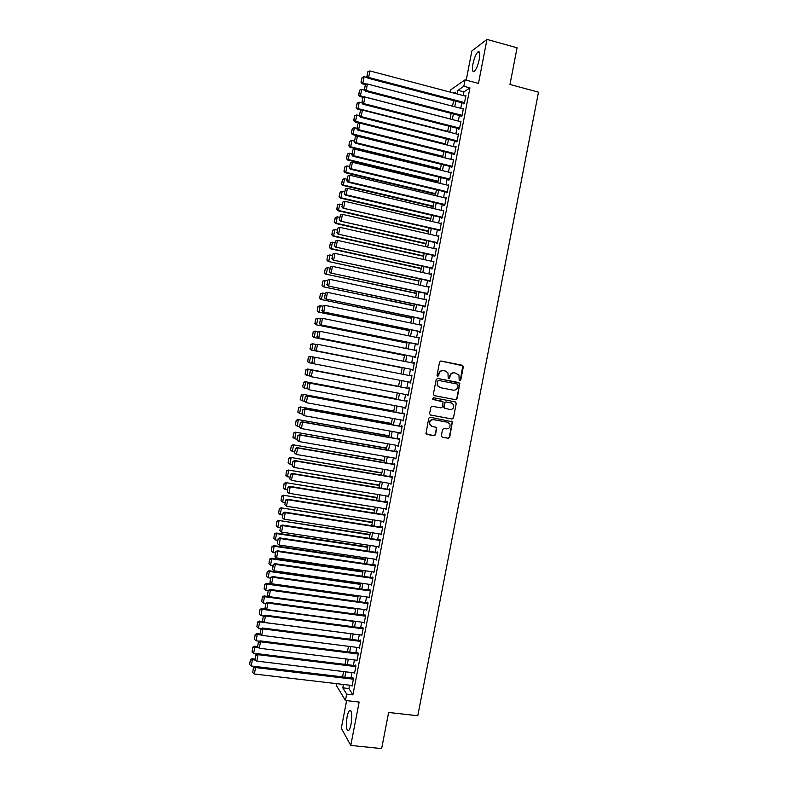 <?xml version="1.0" encoding="UTF-8"?>
<svg xmlns="http://www.w3.org/2000/svg" width="788" height="788" viewBox="0 0 788 788"><rect width="100%" height="100%" fill="white"/><g stroke="black" fill="none" stroke-linecap="round" stroke-linejoin="round"><path stroke-width="1.18" d="M459.798 380.643L460.793 379.934L463.344 366.745L462.398 365.277L441.004 361.032L439.566 362.047L437.005 375.305L437.675 376.349L438.68 375.63L439.005 373.916C439.704 371.542 441.241 370.459 443.605 370.675L445.387 371.02L447.958 372.872L448.205 378.092L448.766 378.496L449.761 377.787L450.096 376.083C450.795 373.709 452.312 372.635 454.666 372.842L458.961 374.97L459.138 379.619L459.798 380.643M459.621 380.594L460.399 379.875L462.783 365.76L440.748 361.012M437.507 376.3L439.005 373.916M448.599 378.447L450.096 376.083M351.093 724.034C352.354 714.824 351.832 710.323 349.527 710.54C348.562 711.485 347.725 713.662 347.045 717.06C345.774 726.211 346.296 730.703 348.611 730.555C349.576 729.619 350.404 727.442 351.093 724.034M479.281 59.356C480.247 53.417 479.793 50.934 477.922 51.9C475.913 53.998 474.258 58.007 472.958 63.946C471.992 69.866 472.445 72.348 474.317 71.403C476.316 69.344 477.971 65.325 479.281 59.356M441.339 435.764L442.285 437.212L448.283 438.295L449.712 437.271L452.411 421.797L430.149 417.236L428.711 418.261L425.963 433.755L434.119 435.744L435.557 434.72L436.67 427.628L432.208 426.318L429.913 424.555C429.224 421.462 430.415 419.827 433.489 419.649L447.614 422.25L449.82 423.905C450.608 427.017 449.446 428.682 446.323 428.889L443.979 428.465L442.551 429.49L441.339 435.764M349.576 685.186L348.926 688.554L352.906 694.858L346.671 694.139L345.449 700.502L336.151 685.058L336.427 683.639M450.342 92.147L450.805 89.773L465.078 79.824L478.483 83.42L486.974 39.4L517.066 47.792L509.984 84.474L538.5 92.157L417.788 715.74L388.622 712.47L381.638 748.6L350.778 745.418L359.151 702.059L345.449 700.502M465.078 79.824L463.827 86.266L457.926 90.295L457.217 93.959M352.906 694.858L469.934 87.892L463.827 86.266M455.74 399.723L457.168 398.708L459.837 383.155L437.635 378.447L436.197 379.461L433.361 394.187L434.316 395.655L455.74 399.723L456.774 398.62L459.611 383.992L458.665 382.525L437.517 378.427M456.262 403.358L453.435 417.995L452.016 419.009L430.573 415.049L429.618 413.582L430.829 407.288L432.267 406.263L440.984 407.889L442.423 406.864L443.102 401.85L433.193 399.516L432.612 399.073L433.538 397.773L455.326 401.89L456.262 403.358L453.435 417.995M346.621 700.63L341.303 728.21L350.778 745.418M486.974 39.4L471.845 50.984L466.22 80.14M463.561 103.228L463.433 103.858L464.428 103.238L465.905 95.584L465.166 96.057M461.108 115.944L460.99 116.575L461.965 115.994L463.442 108.34L462.684 108.813M458.655 128.661L458.537 129.291L459.512 128.739L460.99 121.086L460.192 121.559M456.203 141.367L456.085 141.998L457.05 141.485L458.527 133.842L457.7 134.295M453.76 154.074L453.632 154.704L454.597 154.231L456.075 146.578L455.198 147.031M451.307 166.77L451.189 167.411L452.145 166.967L453.612 159.324L452.706 159.767M448.864 179.477L448.736 180.107L449.682 179.703L451.16 172.06L450.204 172.493L451.041 172.69M446.412 192.164L446.294 192.804L447.229 192.43L448.707 184.796L447.751 185.229M443.969 204.86L443.841 205.491L444.777 205.156L446.254 197.522L445.299 197.965M441.516 217.547L441.398 218.178L442.324 217.882L443.802 210.248L442.846 210.691M439.074 230.234L438.955 230.864L439.871 230.608L441.349 222.974L440.394 223.418M436.631 242.911L436.513 243.551L437.419 243.325L438.896 235.691L437.941 236.134M434.188 255.588L434.07 256.228L434.966 256.031L436.444 248.407L435.488 248.86M431.745 268.265L431.627 268.895L432.523 268.747L433.991 261.124L433.036 261.567M429.302 280.932L429.184 281.562L430.071 281.454L431.538 273.83L430.583 274.283M426.86 293.599L426.741 294.229L427.618 294.151L429.096 286.527L428.14 286.99M424.417 306.266L424.299 306.896L425.175 306.847L426.643 299.233L425.687 299.686M421.984 318.923L421.856 319.554L422.723 319.544L424.2 311.93L423.235 312.393M419.541 331.571L419.413 332.211L420.28 332.24L421.747 324.626L420.792 325.089M417.098 344.228L416.98 344.858L417.837 344.927L419.305 337.313L418.339 337.776M414.665 356.875L414.537 357.506L415.384 357.604L416.852 350L415.897 350.463M412.222 369.523L412.104 370.153L412.942 370.291L414.409 362.677L413.454 363.15M409.79 382.17L409.671 382.791L410.499 382.968L411.966 375.364L411.129 375.206L411.011 375.837M407.347 394.847L408.056 395.635L409.524 388.031L408.696 387.844L408.568 388.484M404.904 407.524L405.613 408.312L407.081 400.708L406.253 400.481L406.135 401.112M402.461 420.191L403.17 420.969L404.638 413.375L403.82 413.119L403.702 413.749M400.018 432.848L400.728 433.636L402.195 426.042L401.387 425.747L401.269 426.377M397.576 445.516L398.295 446.294L399.752 438.699L398.955 438.364L398.836 438.995M395.133 458.173L395.852 458.951L397.319 451.357L396.522 450.992L396.403 451.623M392.7 470.83L393.409 471.598L394.877 464.014L394.089 463.61L393.97 464.24M390.257 483.477L390.976 484.246L392.434 476.661L391.656 476.218L391.538 476.848M387.824 496.125L388.533 496.893L390.001 489.309L389.223 488.836L389.105 489.466M385.381 508.762L386.1 509.531L387.558 501.946L386.8 501.434L386.672 502.064M382.948 521.41L383.667 522.168L385.125 514.584L384.367 514.042L384.249 514.672M380.505 534.037L381.225 534.806L382.692 527.221L381.934 526.64L381.816 527.27M378.073 546.675L378.792 547.433L380.259 539.859L379.511 539.238L379.383 539.869M375.64 559.303L376.359 560.061L377.816 552.486L377.078 551.827L376.959 552.457M373.207 571.93L373.926 572.679L375.384 565.104L374.655 564.415L374.536 565.045M371.611 584.676L370.774 584.548L371.493 585.297L372.951 577.732L274.884 563.676L275.347 564.385L274.106 570.837L371.621 584.666M368.39 597.176L369.06 597.915L370.518 590.35L369.799 589.582L369.68 590.212M365.996 609.794L366.627 610.523L368.094 602.958L367.375 602.16L367.257 602.79M363.603 622.412L364.204 623.131L365.662 615.566L364.952 614.739L364.834 615.369M361.209 635.02L361.771 635.739L363.229 628.174L362.529 627.307L362.411 627.938M358.816 647.628L359.338 648.337L360.796 640.782L360.106 639.876L359.988 640.506M356.412 660.236L356.915 660.935L358.373 653.38L357.683 652.434L357.565 653.065M354.009 672.834L354.482 673.533L355.94 665.978L355.27 665.003L355.142 665.624M469.934 87.892L463.935 91.891L463.226 95.545M461.837 102.775L460.763 108.311M459.384 115.501L458.311 121.066M456.932 128.217L455.848 133.822M454.479 140.934L453.396 146.578M452.026 153.64L450.933 159.324M449.584 166.347L448.48 172.07M447.131 179.053L446.018 184.816M444.688 191.75L443.565 197.552M442.235 204.447L441.113 210.288M439.793 217.143L438.66 223.014M437.34 229.83L436.207 235.74M434.897 242.517L433.755 248.466M432.454 255.204L431.302 261.183M430.012 267.881L428.849 273.899M427.569 280.558L426.397 286.615M425.126 293.225L423.954 299.322M422.683 305.892L421.501 312.028M420.24 318.559L419.049 324.725M417.798 331.216L416.606 337.422M415.365 343.873L414.163 350.118M412.922 356.531L411.71 362.805M410.489 369.178L409.267 375.492M408.046 381.835L406.825 388.149M405.603 394.522L404.392 400.787M403.161 407.199L401.959 413.424M400.718 419.866L399.526 426.062M398.275 432.543L397.083 438.689M395.832 445.21L394.65 451.317M393.389 457.867L392.217 463.935M390.946 470.534L389.784 476.553M388.514 483.182L387.351 489.171M386.071 495.839L384.928 501.789M383.638 508.487L382.495 514.397M381.195 521.134L380.062 526.995M378.762 533.771L377.639 539.603M376.319 546.409L375.206 552.201M373.886 559.047L372.783 564.789M371.453 571.674L370.35 577.377M369.02 584.302L367.927 589.966M366.587 596.92L365.504 602.554M364.154 609.548L363.081 615.132M361.722 622.156L360.658 627.701M359.289 634.773L358.235 640.28M356.865 647.381L355.812 652.848M354.433 659.989L353.388 665.417M352 672.588L350.965 677.975M372.951 577.732L372.231 577.003L372.103 577.634M351.606 685.422L352.059 686.121L353.516 678.567L352.847 677.552L352.719 678.182M343.44 684.467L342.79 687.835L346.671 694.139M455.819 101.199L454.755 106.744M453.366 113.945L452.292 119.52M450.913 126.681L449.83 132.295M448.461 139.417L447.367 145.071M446.008 152.143L444.905 157.836M443.555 164.869L442.452 170.602M441.103 177.596L439.99 183.358M438.65 190.312L437.537 196.113M436.197 203.028L435.075 208.869M433.755 215.735L432.622 221.615M431.302 228.451L430.159 234.361M428.859 241.148L427.707 247.107M426.406 253.854L425.254 259.843M423.964 266.551L422.801 272.579M421.521 279.248L420.349 285.305M419.068 291.934L417.896 298.041M416.625 304.621L415.443 310.758M414.183 317.308L412.991 323.484M411.74 329.985L410.538 336.2M409.297 342.662L408.095 348.907M406.854 355.329L405.643 361.613M404.411 367.996L403.2 374.32M401.969 380.673L400.757 386.997M399.526 393.37L398.314 399.654M397.083 406.066L395.881 412.311M394.63 418.763L393.439 424.959M392.188 431.45L391.006 437.606M389.745 444.136L388.563 450.253M387.302 456.813L386.13 462.891M384.859 469.5L383.697 475.528M382.416 482.167L381.264 488.166M379.974 494.844L378.831 500.794M377.531 507.511L376.398 513.421M375.098 520.169L373.965 526.049M372.655 532.836L371.532 538.667M370.212 545.483L369.099 551.285M367.779 558.14L366.666 563.893M365.337 570.788L364.243 576.501M362.904 583.435L361.81 589.109M360.471 596.073L359.387 601.707M358.038 608.71L356.954 614.305M355.595 621.348L354.531 626.903M353.162 633.976L352.108 639.492M350.729 646.603L349.675 652.08M348.296 659.231L347.252 664.658M345.873 671.849L344.829 677.247M454.991 93.378L455.237 92.127L453.849 93.073M340.505 684.122L341.017 684.969L341.165 684.201M342.563 676.971L343.598 671.573M344.986 664.382L346.031 658.945M347.409 651.794L348.463 646.318M349.842 639.206L350.896 633.69M352.266 626.608L353.339 621.052M354.689 614L355.772 608.405M357.122 601.402L358.205 595.758M359.555 588.794L360.648 583.11M361.978 576.176L363.081 570.463M364.411 563.568L365.524 557.805M366.844 550.94L367.957 545.148M369.276 538.322L370.399 532.481M371.709 525.695L372.842 519.814M374.142 513.067L375.275 507.147M376.575 500.429L377.718 494.47M379.008 487.792L380.161 481.793M381.441 475.154L382.604 469.116M383.874 462.507L385.046 456.429M386.317 449.859L387.499 443.743M388.75 437.212L389.942 431.046M391.193 424.555L392.385 418.349M393.626 411.897L394.827 405.653M396.069 399.23L397.28 392.946M398.511 386.563L399.723 380.24M400.954 373.886L402.166 367.563M403.397 361.18L404.608 354.886M405.85 348.463L407.051 342.209M408.302 335.737L409.494 329.522M410.755 323.021L411.947 316.835M413.207 310.295L414.389 304.148M415.66 297.559L416.832 291.452M418.113 284.823L419.275 278.755M420.565 272.087L421.728 266.058M423.018 259.351L424.171 253.352M425.471 246.605L426.623 240.645M427.933 233.859L429.066 227.929M430.386 221.103L431.519 215.222M432.848 208.347L433.971 202.496M435.301 195.582L436.424 189.78M437.764 182.826L438.877 177.054M440.216 170.06L441.329 164.318M442.679 157.285L443.782 151.591M445.141 144.509L446.235 138.855M447.604 131.734L448.687 126.11M450.066 118.949L451.14 113.364M452.529 106.163L453.602 100.618M463.935 91.891L457.926 90.295M348.926 688.554L342.79 687.835M447.761 185.19L448.589 185.387M445.309 197.877L446.146 198.074M442.866 210.573L443.693 210.76M440.423 223.26L441.25 223.447M437.98 235.937L438.808 236.124M435.528 248.614L436.365 248.801M433.085 261.291L433.922 261.478M430.642 273.968L431.479 274.145M428.199 286.635L429.036 286.812M425.766 299.302L426.594 299.479M423.323 311.959L424.161 312.137M420.881 324.617L421.718 324.784M418.438 337.274L419.275 337.441M416.005 349.921L416.842 350.089M413.562 362.569L414.399 362.726M409.671 382.791L410.499 382.948M411.129 375.206L411.966 375.374M407.229 395.428L408.066 395.586M404.796 408.066L405.633 408.214M402.363 420.694L403.2 420.841M399.93 433.321L400.767 433.469M397.497 445.939L398.334 446.087M395.064 458.557L395.901 458.705M392.631 471.175L393.468 471.322M390.198 483.783L391.035 483.93M387.765 496.401L388.602 496.529M385.342 508.999L386.179 509.137M382.909 521.597L383.746 521.735M380.476 534.195L381.323 534.333M378.053 546.793L378.89 546.921M375.63 559.381L376.467 559.51M373.197 571.97L374.044 572.088M454.341 372.793L454.282 372.783C451.938 372.576 450.411 373.65 449.712 376.014M443.23 370.616L443.26 370.626C440.866 370.409 439.34 371.483 438.64 373.857M434.129 395.606L455.356 399.634M458.074 385.105L457.414 384.081L438.62 380.446L437.606 381.156L437.675 385.726L440.315 387.686L453.169 390.149C455.513 390.356 457.03 389.272 457.729 386.908L458.074 385.105M438.62 380.446L437.606 381.156M440.315 387.686L437.31 385.657L437.241 381.087M430.278 414.961L451.632 418.901L453.051 417.876M442.019 401.171L433.026 399.467M449.997 409.573C453.149 409.356 454.302 407.672 453.455 404.52L451.278 402.934L446.323 401.998L444.895 403.013L444.205 408.026L449.997 409.573M444.875 408.608L443.713 407.081L444.521 402.924L445.949 401.9L450.903 402.835M455.878 403.259L455.129 401.86M431.607 426.141L429.559 424.436C428.869 421.344 430.061 419.718 433.134 419.541L447.229 422.132M426.83 434.434L433.764 435.616L435.193 434.592L436.404 428.317L435.784 426.968M442.285 437.212L447.909 438.158L449.327 437.133L452.154 422.526L451.504 421.166M367.011 84.139L362.904 83.075L364.125 76.692L367.454 77.569M361.268 81.903L362.125 77.441L360.993 82.179L362.904 83.075L362.204 83.755L365.642 84.651M364.125 76.692L362.125 77.441M360.993 82.179L362.204 83.755M464.546 102.598L368.656 77.47L367.927 78.179L464.181 103.386M465.777 96.225L369.907 70.94L368.656 77.47L366.981 76.269L367.858 71.708L366.981 76.269M367.927 78.179L366.686 76.564M367.858 71.708L369.907 70.94M450.076 118.88L360.461 95.831L361.682 89.448L364.677 90.226M358.826 94.649L359.683 90.187L358.55 94.915L360.461 95.831L359.771 96.471L363.711 97.485M361.682 89.448L359.683 90.187M358.55 94.915L359.771 96.471M447.673 131.36L358.018 108.577L359.239 102.204L361.899 102.883M356.383 107.395L357.24 102.933L356.107 107.641L358.018 108.577L357.338 109.187L361.791 110.32M359.239 102.204L357.24 102.933M356.107 107.641L357.338 109.187M445.269 143.83L355.575 121.322L356.797 114.95L359.21 115.56M353.94 120.14L354.797 115.678L353.674 120.367L355.575 121.322L354.896 121.904L359.889 123.145M356.797 114.95L354.797 115.678M353.674 120.367L354.896 121.904M442.876 156.3L353.132 134.068L354.354 127.695L356.777 128.296M351.507 132.876L352.354 128.414L351.231 133.093L353.132 134.068L352.463 134.61L442.748 156.96M354.354 127.695L352.354 128.414M351.231 133.093L352.463 134.61M462.093 115.353L366.154 90.522L365.435 91.201L461.768 116.112M463.324 108.98L367.405 84.001L366.154 90.522L364.48 89.32L365.356 84.759L364.48 89.32M365.435 91.201L364.194 89.596M365.356 84.759L367.405 84.001M459.631 128.099L363.662 103.573L362.943 104.213L459.345 128.828M460.862 121.726L364.903 97.052L363.662 103.573L361.978 102.361L362.854 97.801L361.978 102.361M362.943 104.213L361.692 102.627M362.854 97.801L364.903 97.052M457.178 140.845L361.16 116.624L360.441 117.215L456.932 141.544M458.409 134.472L362.411 110.093L361.16 116.624L359.486 115.403L360.352 110.842L359.486 115.403M360.441 117.215L359.2 115.649M360.352 110.842L362.411 110.093M454.715 153.591L358.658 129.665L357.949 130.227L454.528 154.261M455.947 147.218L359.909 123.145L358.658 129.665L356.984 128.444L357.86 123.883L356.984 128.444M357.949 130.227L356.698 128.671M357.86 123.883L359.909 123.145M440.472 168.77L350.699 146.804L351.921 140.441L354.334 141.032M349.064 145.613L349.921 141.151L348.798 145.81L350.699 146.804L350.03 147.307L440.354 169.381M351.921 140.441L349.921 141.151M348.798 145.81L350.03 147.307M452.263 166.327L356.156 142.697L355.467 143.229L452.125 166.977M453.494 159.964L357.407 136.186L356.156 142.697L354.482 141.476L355.358 136.915L354.482 141.476M355.467 143.229L354.206 141.682M355.358 136.915L357.407 136.186M438.069 181.23L348.257 159.54L349.478 153.177L351.891 153.768M346.621 158.339L347.478 153.887L346.365 158.526L348.257 159.54L347.597 160.013L437.961 181.811M349.478 153.177L347.478 153.887M346.365 158.526L347.597 160.013M449.81 179.063L353.664 155.738L352.975 156.221L449.692 179.674M451.041 172.7L354.905 149.218L353.664 155.738L351.99 154.507L352.866 149.947L351.99 154.507M352.975 156.221L351.714 154.704M352.866 149.947L354.905 149.218M435.666 193.69L345.814 172.276L347.035 165.913L349.458 166.495M344.189 171.065L345.036 166.613L343.932 171.242L345.814 172.276L345.164 172.7L435.567 194.232M347.035 165.913L345.036 166.613M343.932 171.242L345.164 172.7M447.357 191.799L351.162 168.77L350.483 169.213L447.249 192.371M448.579 185.426L352.413 162.249L351.162 168.77L349.498 167.529L350.364 162.968L349.498 167.529M350.483 169.213L349.222 167.706M350.364 162.968L352.413 162.249M433.272 206.141L343.381 185.003L344.592 178.64L347.016 179.211M341.746 183.791L342.603 179.339L341.49 183.949L343.381 185.003L342.731 185.397L433.173 206.653M344.592 178.64L342.603 179.339M341.49 183.949L342.731 185.397M444.905 204.525L348.67 181.792L347.991 182.205L444.796 205.057M446.126 198.162L349.911 175.281L348.67 181.792L346.996 180.55L347.872 175.99L346.996 180.55M347.991 182.205L346.73 180.718M347.872 175.99L349.911 175.281M430.869 218.591L340.938 197.729L342.159 191.366L344.583 191.937M339.313 196.507L340.17 192.055L339.057 196.655L340.938 197.729L340.308 198.083L430.78 219.064M342.159 191.366L340.17 192.055M339.057 196.655L340.308 198.083M442.452 217.252L346.168 194.813L345.499 195.188L442.354 217.744M443.674 210.888L347.419 188.302L346.168 194.813L344.504 193.572L345.38 189.012L344.504 193.572M345.499 195.188L344.238 193.72M345.38 189.012L347.419 188.302M428.475 231.042L338.505 210.455L339.717 204.092L342.14 204.653M336.88 209.224L337.727 204.772L336.624 209.352L338.505 210.455L337.875 210.77L428.386 231.475M339.717 204.092L337.727 204.772M336.624 209.352L337.875 210.77M439.999 229.968L343.016 208.17L439.911 230.421M441.221 223.605L344.927 201.324L343.676 207.835L342.012 206.584L342.879 202.023L342.012 206.584M343.016 208.17L341.746 206.712M342.879 202.023L344.927 201.324M426.072 243.492L336.062 223.171L337.284 216.808L339.707 217.36M334.437 221.93L335.294 217.488L334.191 222.049L336.062 223.171L335.442 223.447L425.993 243.886M337.284 216.808L335.294 217.488M334.191 222.049L335.442 223.447M437.547 242.684L340.524 221.152L437.468 243.098M438.768 236.331L342.425 214.346L341.184 220.857L339.52 219.586L340.386 215.035L339.52 219.586M340.524 221.152L339.254 219.714M340.386 215.035L342.425 214.346M423.678 255.933L333.629 235.878L334.851 229.525L337.274 230.066M332.004 234.647L332.861 230.194L331.758 234.745L333.629 235.878L333.019 236.124L423.609 256.287M334.851 229.525L332.861 230.194M331.758 234.745L333.019 236.124M435.094 255.401L338.042 234.125L435.025 255.775M436.316 249.047L339.933 227.358L338.692 233.869L337.028 232.598L337.894 228.047L337.028 232.598M338.042 234.125L336.771 232.696M337.894 228.047L339.933 227.358M421.284 268.373L331.196 248.594L332.408 242.241L334.841 242.773M329.571 247.343L330.428 242.901L329.335 247.432L331.196 248.594L330.586 248.801L421.216 268.688M332.408 242.241L330.428 242.901M329.335 247.432L330.586 248.801M327.749 255.676L326.902 260.119L327.749 255.676L329.975 254.948L332.408 255.479M418.881 280.804L328.163 261.468L418.832 281.089M327.995 255.607L329.975 254.948L328.763 261.301L327.138 260.05M326.902 260.119L328.163 261.468M325.326 268.363L324.469 272.806L325.326 268.363L327.542 267.654L329.975 268.176M416.488 293.234L325.73 274.135L416.438 293.481M325.562 268.304L327.542 267.654L326.331 274.007L324.705 272.746M324.469 272.806L325.73 274.135M322.893 281.04L322.046 285.483L322.893 281.04L325.109 280.351L327.542 280.863M414.094 305.665L323.307 286.802L414.055 305.872M323.129 281.001L325.109 280.351L323.898 286.704L322.272 285.443M322.046 285.483L323.307 286.802M320.46 293.717L319.613 298.159L320.46 293.717L322.676 293.047L325.109 293.56M411.7 318.086L320.883 299.46L411.671 318.263M320.696 293.688L322.676 293.047L321.465 299.401L319.849 298.13M319.613 298.159L320.883 299.46M318.037 306.394L317.19 310.827L318.037 306.394L320.243 305.744L322.676 306.246M409.307 330.507L318.46 312.117L409.287 330.645M318.263 306.374L320.243 305.744L319.032 312.087L317.416 310.817M317.19 310.827L318.46 312.117M315.614 319.061L314.983 323.494L315.614 319.061L317.239 318.441L320.352 318.943M406.913 342.928L316.027 324.774L406.894 343.026M315.84 319.061L317.81 318.431L316.599 324.774L314.983 323.494M314.757 323.494L316.027 324.774M313.181 331.728L312.56 336.18L313.181 331.728L314.816 331.098L318.362 331.718M404.53 355.339L313.604 337.422L404.51 355.398M313.407 331.738L315.387 331.118L314.166 337.461L312.56 336.18M312.334 336.161L313.604 337.422M310.758 344.395L310.127 348.857L310.758 344.395L312.393 343.745L316.362 344.474M402.136 367.75L311.181 350.069L402.126 367.779M310.974 344.415L312.954 343.804L311.743 350.148L310.127 348.857M309.911 348.818L311.181 350.069M308.335 357.053L307.704 361.525L308.335 357.053L309.97 356.383L314.363 357.22M313.112 363.554L308.768 362.707L307.487 361.475M308.551 357.092L310.521 356.481L309.31 362.825L307.704 361.525M398.551 386.327L307.556 369.02L398.551 386.356M310.265 376.132L306.345 375.344L305.054 374.133L306.118 369.759L305.054 374.133M306.118 369.759L308.098 369.158L306.877 375.492L305.271 374.192M305.911 369.7L307.556 369.02M396.177 398.698L305.133 381.658L396.157 398.758M307.409 388.711L303.922 387.982L302.631 386.78L303.695 382.426L302.631 386.78M303.695 382.426L305.665 381.835L304.454 388.169L302.848 386.859M303.488 382.357L305.133 381.658M393.793 411.05L302.71 394.296L393.773 411.159M304.532 401.289L301.499 400.609L300.218 399.427L301.272 395.084L300.218 399.427M301.272 395.084L303.242 394.502L302.031 400.836L300.425 399.516M301.065 395.005L302.71 394.296M391.409 423.412L300.297 406.923L391.38 423.55M302.04 413.936L299.598 413.493L297.795 412.075L298.642 407.652L297.795 412.075M298.849 407.751L300.809 407.16L299.598 413.493L297.992 412.173M298.642 407.652L300.297 406.923M389.026 435.764L297.874 419.551L388.996 435.941M299.617 426.584L297.174 426.15L295.372 424.712L296.219 420.29L295.372 424.712M296.426 420.398L298.386 419.827L297.174 426.15L295.569 424.831M296.219 420.29L297.874 419.551M386.652 448.116L295.451 432.169L386.613 448.333M297.194 439.231L294.751 438.808L292.949 437.35L293.796 432.927L292.949 437.35M293.993 433.055L295.963 432.484L294.751 438.808L293.146 437.478M293.796 432.927L295.451 432.169M384.268 460.468L293.038 444.787L384.219 460.714M294.771 451.879L292.328 451.465L290.526 449.978L291.373 445.555L290.526 449.978M291.57 445.703L293.54 445.141L292.328 451.465L290.723 450.125M291.373 445.555L293.038 444.787M381.894 472.81L290.624 457.404L381.835 473.096M292.348 464.516L289.905 464.112L288.113 462.605L288.96 458.192L288.113 462.605M289.157 458.34L291.117 457.789L289.905 464.112L288.309 462.773M288.96 458.192L290.624 457.404M379.521 485.152L288.201 470.012L379.452 485.477M289.925 477.154L287.482 476.76L285.886 475.41L286.536 470.81L285.886 475.41M286.733 470.988L288.694 470.436L287.482 476.76M286.536 470.81L288.201 470.012M377.137 497.484L285.788 482.62L377.068 497.849M287.502 489.791L285.059 489.397L283.463 488.048L284.123 483.438L283.463 488.048M284.31 483.625L286.271 483.074L285.059 489.397M284.123 483.438L285.788 482.62M374.763 509.816L283.375 495.219L374.684 510.22M285.079 502.419L282.636 502.035L281.04 500.675L281.7 496.056L281.04 500.675M281.887 496.253L283.847 495.721L282.636 502.035M281.7 496.056L283.375 495.219M372.389 522.149L280.961 507.827L372.3 522.582M282.665 515.047L280.213 514.672L278.627 513.303L279.287 508.674L278.627 513.303M279.474 508.881L281.424 508.349L280.213 514.672M279.287 508.674L280.961 507.827M370.015 534.481L278.548 520.415L369.927 534.944M280.242 527.674L277.8 527.3L276.204 525.931L276.874 521.282L276.204 525.931M277.051 521.508L279.011 520.986L277.8 527.3M276.874 521.282L278.548 520.415M367.641 546.803L276.135 533.013L276.588 533.614L367.543 547.305M277.829 540.292L275.376 539.928L273.791 538.549L274.451 533.89L273.791 538.549M274.638 534.136L276.588 533.614L275.376 539.928M274.451 533.89L276.135 533.013M365.268 559.125L273.722 545.601L274.165 546.242L365.159 559.667M275.406 552.91L272.963 552.546L271.368 551.167L272.037 546.498L271.368 551.167M272.215 546.754L274.165 546.242L272.963 552.546M272.037 546.498L273.722 545.601M362.894 571.438L271.308 558.19L271.752 558.859L362.785 572.019M272.993 565.518L270.54 565.173L268.954 563.784L269.624 559.096L268.954 563.784M269.801 559.362L271.752 558.859L270.54 565.173M269.624 559.096L271.308 558.19M360.52 583.75L268.905 570.768L269.329 571.477L360.402 584.371M270.579 578.126L268.127 577.781L266.541 576.392L267.211 571.694L266.541 576.392M267.378 571.98L269.329 571.477L268.127 577.781M267.211 571.694L268.905 570.768M358.146 596.063L266.492 583.347L266.915 584.095L358.028 596.713M268.156 590.734L265.704 590.399L264.118 589L264.798 584.292L264.118 589M264.965 584.588L266.915 584.095L265.704 590.399M264.798 584.292L266.492 583.347M269.102 596.605L264.079 595.925L264.502 596.703L355.644 609.055M265.743 603.332L263.291 603.007L261.705 601.599L262.384 596.88L261.705 601.599M262.552 597.186L264.502 596.703L263.291 603.007M262.384 596.88L264.079 595.925M266.167 609.085L261.675 608.494L262.079 609.311L353.27 621.397M263.606 615.97L260.877 615.615L259.291 614.197L259.981 609.469L259.291 614.197M260.139 609.794L262.079 609.311L260.877 615.615M259.981 609.469L261.675 608.494M263.231 621.574L259.262 621.062L259.666 621.909L350.896 633.729M261.537 628.607L258.464 628.213L256.878 626.795L257.568 622.047L256.878 626.795M257.725 622.392L259.666 621.909L258.464 628.213M257.568 622.047L259.262 621.062M260.316 634.064L256.858 633.621L257.252 634.507L261.399 635.039M259.469 641.235L256.051 640.811L254.465 639.393L255.154 634.626L254.465 639.393M255.312 634.98L257.252 634.507L256.051 640.811M255.154 634.626L256.858 633.621M257.568 646.574L254.455 646.19L254.839 647.106L258.523 647.569M257.39 653.863L253.637 653.41L252.061 651.981L252.751 647.204L252.061 651.981M252.899 647.569L254.839 647.106L253.637 653.41M252.751 647.204L254.455 646.19M255.056 659.103L252.042 658.738L252.426 659.704L255.667 660.088M342.583 676.882L251.224 665.998L249.648 664.56L250.338 659.773L249.648 664.56M250.486 660.157L252.426 659.704L251.224 665.998M250.338 659.773L252.042 658.738M432.642 268.107L335.56 247.087L432.582 268.442M433.873 261.754L337.441 240.37L336.19 246.871L334.536 245.6L335.402 241.049L334.536 245.6M335.56 247.087L334.279 245.689M335.402 241.049L337.441 240.37M430.189 280.814L333.068 260.06L430.14 281.109M332.664 254.13L334.949 253.372L333.698 259.873L332.043 258.592L332.91 254.051L332.043 258.592M431.42 274.46L334.949 253.372L332.91 254.051M333.068 260.06L331.787 258.671M427.746 293.52L330.586 273.022L427.697 293.776M330.172 267.112L332.457 266.374L331.206 272.875L329.551 271.594L330.428 267.043L329.551 271.594M428.967 287.167L332.457 266.374L330.428 267.043M330.586 273.022L329.305 271.653M425.293 306.217L328.103 285.975L425.254 306.434M327.69 280.085L329.965 279.376L328.724 285.877L327.059 284.586L327.936 280.036L327.059 284.586M426.525 299.864L329.965 279.376L327.936 280.036M328.103 285.975L326.813 284.626M422.851 318.913L325.621 298.938L422.811 319.091M325.198 293.057L327.473 292.368L326.232 298.869L324.577 297.569L325.444 293.028L324.577 297.569M424.072 312.56L327.473 292.368L325.444 293.028M325.621 298.938L324.331 297.598M420.398 331.6L323.139 311.881L420.378 331.748M322.716 306.03L324.981 305.36L323.74 311.851L322.085 310.551L322.952 306.01L322.085 310.551M421.629 325.257L324.981 305.36L322.952 306.01M323.139 311.881L321.849 310.561M417.955 344.287L320.657 324.833L417.935 344.395M320.233 318.992L322.499 318.352L321.248 324.843L319.603 323.533L320.47 318.992L319.603 323.533M419.177 337.944L322.499 318.352L320.47 318.992M320.657 324.833L319.367 323.533M415.512 356.974L318.175 337.776L415.503 357.043M317.751 331.955L320.007 331.334L318.766 337.825L317.111 336.506L317.988 331.965L317.111 336.506M416.734 350.63L320.007 331.334L317.988 331.965M318.175 337.776L316.884 336.486M413.07 369.651L315.702 350.719L413.06 369.68M315.269 344.908L317.525 344.307L316.274 350.798L314.629 349.478L315.495 344.937L314.629 349.478M414.291 363.317L317.525 344.307L315.495 344.937M315.702 350.719L314.392 349.448M410.627 382.328L313.22 363.652L311.91 362.401L313.013 357.91L311.91 362.401M312.787 357.87L315.033 357.289L313.791 363.77L312.146 362.45M411.848 375.994L315.033 357.289L313.013 357.91M408.184 395.005L311.309 376.743L309.438 375.344L310.305 370.813L309.438 375.344M409.405 388.642L311.979 370.114L312.55 370.261L311.309 376.743L309.654 375.413M409.405 388.671L312.55 370.261L310.531 370.872M311.979 370.114L310.305 370.813M405.741 407.672L308.817 389.705L306.956 388.297L307.822 383.766L306.956 388.297M406.972 401.269L309.507 383.047L310.058 383.224L308.817 389.705L307.172 388.366M406.963 401.338L310.058 383.224L308.039 383.835M309.507 383.047L307.822 383.766M403.298 420.339L306.335 402.668L304.473 401.23L305.34 396.709L304.473 401.23M404.539 413.897L307.024 395.98L307.576 396.187L306.335 402.668L304.69 401.328M404.52 414.005L307.576 396.187L305.557 396.788M307.024 395.98L305.34 396.709M400.856 433.006L303.853 415.631L301.991 414.173L302.858 409.642L301.991 414.173M402.107 426.525L304.552 408.903L305.094 409.149L303.853 415.631L302.208 414.281M402.077 426.672L305.094 409.149L303.075 409.75M304.552 408.903L302.858 409.642M398.413 445.663L301.371 428.583L299.519 427.106L300.386 422.575L299.519 427.106M399.674 439.152L302.07 421.816L302.612 422.112L301.371 428.583L299.726 427.224M399.634 439.33L302.612 422.112L300.592 422.693M302.07 421.816L300.386 422.575M395.97 458.32L298.888 441.536L297.037 440.039L297.903 435.508L297.037 440.039M397.241 451.77L299.598 434.73L300.13 435.065L298.888 441.536L297.243 440.177M397.191 451.987L300.13 435.065L298.12 435.646M299.598 434.73L297.903 435.508M393.537 470.968L296.406 454.479L294.564 452.962L295.431 448.441L294.564 452.962M394.808 464.378L297.125 447.643L297.647 448.008L296.406 454.479L294.771 453.11M394.758 464.644L297.647 448.008L295.638 448.589M297.125 447.643L295.431 448.441M391.094 483.615L293.924 467.432L292.082 465.885L292.949 461.364L292.082 465.885M392.375 476.996L294.653 460.556L295.165 460.96L293.924 467.432L292.289 466.053M392.316 477.292L295.165 460.96L293.156 461.522M294.653 460.556L292.949 461.364M388.661 496.263L291.442 480.365L292.683 473.893L292.181 473.46L290.476 474.277L289.807 478.986L290.476 474.277M389.942 489.604L292.181 473.46M389.883 489.939L292.683 473.893L290.674 474.455M289.807 478.986L291.442 480.365M386.219 508.9L288.969 493.298L290.211 486.836L289.708 486.354L288.004 487.201L287.334 491.919L288.004 487.201M387.509 502.202L289.708 486.354M387.44 502.586L290.211 486.836L288.201 487.388M287.334 491.919L288.969 493.298M383.786 521.538L286.487 506.231L287.728 499.769L287.236 499.247L285.522 500.114L284.852 504.842L285.522 500.114M385.086 514.8L287.236 499.247M385.007 515.224L287.728 499.769L285.719 500.321M284.852 504.842L286.487 506.231M381.353 534.175L284.015 519.164L285.246 512.702L284.764 512.141L283.05 513.018L282.38 517.765L283.05 513.018M382.653 527.399L284.764 512.141M382.564 527.852L285.246 512.702L283.247 513.244M282.38 517.765L284.015 519.164M378.92 546.803L281.533 532.087L282.774 525.626L282.291 525.035L280.577 525.921L279.907 530.679L280.577 525.921M380.23 539.997L282.291 525.035M380.131 540.489L282.774 525.626L280.774 526.157M279.907 530.679L281.533 532.087M376.487 559.431L279.06 545.01L280.292 538.549L279.819 537.918L278.105 538.825L277.425 543.592L278.105 538.825M377.797 552.585L279.819 537.918M377.698 553.117L280.292 538.549L278.292 539.081M277.425 543.592L279.06 545.01M374.044 572.049L276.578 557.924L277.819 551.462L277.356 550.802L275.633 551.718L274.953 556.505L275.633 551.718M375.374 565.173L277.356 550.802M375.265 565.745L277.819 551.462L275.82 551.994M274.953 556.505L276.578 557.924M372.832 578.362L275.347 564.385L273.17 564.612L272.481 569.419L273.347 564.898M272.481 569.419L274.106 570.837M274.884 563.676L273.17 564.612M369.188 597.284L271.633 583.75L272.875 577.289L272.421 576.55L270.698 577.505L270.008 582.322L270.698 577.505M370.508 590.33L272.421 576.55M370.399 590.98L272.875 577.289L270.875 577.801M270.008 582.322L271.633 583.75M366.755 609.892L269.161 596.654L270.392 590.202L269.949 589.424L268.225 590.389L267.536 595.216L268.225 590.389M368.035 602.899L269.949 589.424M367.966 603.588L270.392 590.202L268.403 590.705M267.536 595.216L269.161 596.654M364.322 622.5L266.689 609.557L267.92 603.106L267.487 602.288L265.753 603.273L265.064 608.109L265.753 603.273M365.573 615.467L267.487 602.288M365.534 616.196L267.92 603.106L265.93 603.598M265.064 608.109L266.689 609.557M361.889 635.108L264.216 622.451L265.448 615.999L265.024 615.152L263.291 616.147L262.591 621.003L263.291 616.147M363.11 628.026L265.024 615.152M363.11 628.804L265.448 615.999L263.458 616.492M262.591 621.003L264.216 622.451M359.466 647.706L261.744 635.345L262.975 628.903L262.562 628.006L260.818 629.031L260.129 633.897L260.818 629.031M360.658 640.585L262.562 628.006M360.677 641.412L262.975 628.903L260.986 629.385M260.129 633.897L261.744 635.345M357.033 660.305L259.272 648.238L260.513 641.796L260.099 640.861L258.356 641.895L257.656 646.781L258.356 641.895M358.205 653.144L260.099 640.861M358.244 654.01L260.513 641.796L258.523 642.269M257.656 646.781L259.272 648.238M354.61 672.903L256.809 661.122L258.04 654.68L257.627 653.715L255.893 654.769L255.184 659.664L255.893 654.769M355.752 665.702L257.627 653.715M355.821 666.609L258.04 654.68L256.051 655.153M255.184 659.664L256.809 661.122M352.177 685.491L254.337 674.006L255.568 667.564L255.174 666.559L253.431 667.623L252.721 672.538L253.431 667.623M353.31 678.251L255.174 666.559M353.388 679.197L255.568 667.564L253.588 668.027M252.721 672.538L254.337 674.006M349.527 710.54L350.808 710.687M477.922 51.9L479.498 52.333"/></g></svg>
